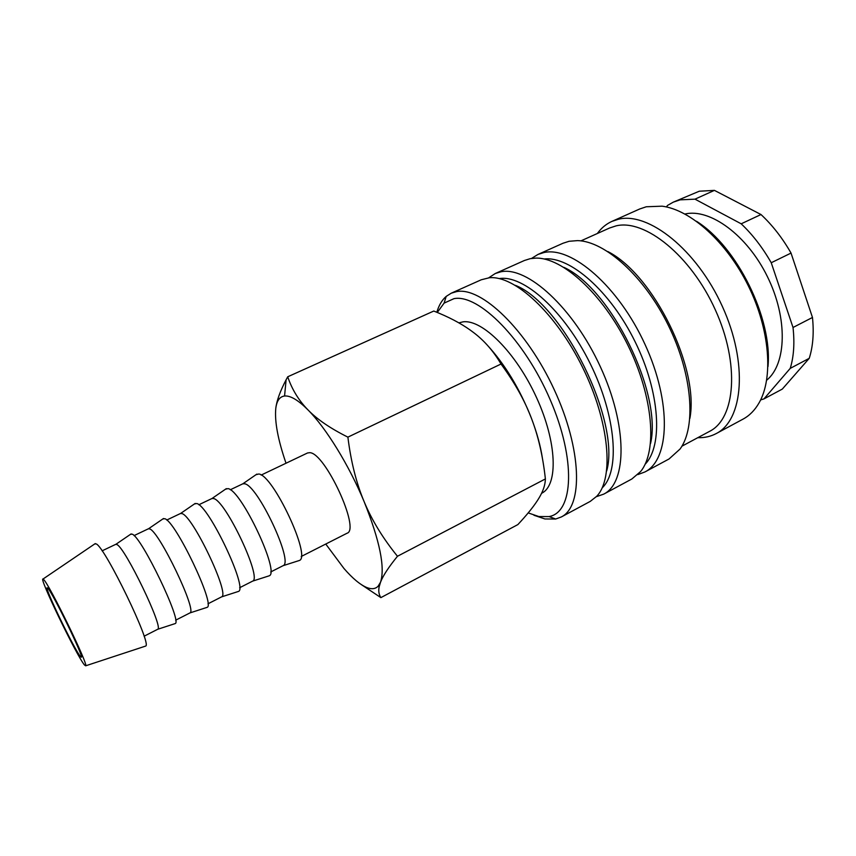 <?xml version="1.0" encoding="UTF-8"?>
<svg xmlns="http://www.w3.org/2000/svg" width="856" height="856" viewBox="0 0 856 856"><rect width="100%" height="100%" fill="white"/><g stroke="black" fill="none" stroke-linecap="round" stroke-linejoin="round"><path stroke-width="1.28" d="M533.951 515.259L544.908 518.961L555.672 519.025L561.311 516.971C583.214 506.399 582.005 449.464 554.174 389.566C526.568 329.581 481.222 286.45 456.505 291.629L451.251 293.191L446.19 296.401C441.953 300.071 438.839 305.367 436.828 312.28M528.195 512.905L538.873 516.553L549.092 516.564C573.456 512.434 576.249 459.843 550.173 399.688C524.354 339.468 478.547 293.651 453.958 298.658L444.114 303.11L437.288 312.461M561.311 516.971L590.265 501.381L596.718 496.287C614.212 478.108 609.472 421.837 582.658 367.524C556.004 313.114 514.328 275.011 489.258 277.772L481.275 279.773L451.251 293.191M606.69 470.928C620.868 421.569 563.173 304.255 515.43 285.348M602.164 487.867C620.161 471.164 616.331 416.498 590.287 363.768C564.414 310.942 523.465 274.53 499.241 278.596M596.343 496.683L603.694 494.147C627.084 482.741 627.641 425.753 600.345 366.732C573.285 307.625 527.029 265.895 500.792 271.823L495.207 273.546L488.712 277.825M603.694 494.147L631.846 478.996L640.609 471.538C657.526 451.144 653.321 396.745 627.919 345.257C602.645 293.704 562.125 257.164 535.653 258.116L530.196 258.673L524.386 260.502L495.207 273.546M650.549 443.515C662.416 393.236 610.981 288.643 563.911 267.35M645.092 464.273C663.165 445.88 660.115 392.401 635.098 341.726C610.242 290.976 569.743 255.912 544.149 258.994M637.838 474.588L644.9 471.966C669.681 459.79 671.874 402.759 645.103 344.604C618.588 286.343 571.498 245.95 543.827 252.574L537.932 254.457L531.533 258.448M644.9 471.966L669.071 458.955L680.092 448.993C696.345 426.866 692.493 374.318 668.343 325.376C644.322 276.37 605.053 241.242 577.597 240.611L569.08 241.285L562.991 243.254L537.932 254.457M689.872 418.413C699.491 368.112 653.513 274.615 607.803 251.536M681.89 446.211L709.624 431.338C735.443 418.52 740.001 364.035 715.316 309.829C690.888 255.516 644.718 218.697 615.999 225.898L609.622 227.996L580.914 240.878M697.801 437.684L698.453 437.694C704.905 437.801 710.833 436.421 716.226 433.564C743.286 420.103 748.219 363.083 722.346 306.405C696.741 249.631 648.313 211.475 618.31 219.275L611.89 221.404C606.326 223.93 601.618 227.782 597.755 232.96L597.37 233.485M716.226 433.564L743.029 419.13C749.428 415.695 754.735 410.334 758.962 403.069C773.503 378.234 770.015 329.87 748.401 286C726.851 242.098 690.685 209.816 662.137 206.178L646.291 206.767L639.678 208.992L611.89 221.404M767.971 366.614C772.722 318.817 737.262 246.71 696.506 221.287M766.687 380.214C786.557 364.121 788.012 318.314 767.436 276.691C747.053 234.983 709.892 208.126 684.993 214L684.95 214.011M694.997 199.159L741.189 223.812L760.995 214.535L714.418 190.374L694.997 199.159L680.081 199.855L673.298 202.144L667.38 205.504L666.567 206.97M714.418 190.374L699.277 191.22L673.298 202.144M763.959 398.896L782.309 389.084L809.241 358.322L790.238 368.38L763.959 398.896L760.631 399.913M458.87 322.873L463 321.856C482.185 319.02 516.115 352.651 536.541 397.591C557.149 442.477 558.315 485.256 541.698 493.238L541.559 493.313M361.136 584.466L380.877 597.627C378.898 594.631 378.32 591.047 379.144 586.874L380.535 582.208C382.878 575.949 388.517 567.293 397.473 556.261C382.953 538.37 371.836 520.181 364.142 501.68C349.066 465.322 326.093 428.054 308.042 409.96C298.862 400.736 291.415 396.071 285.701 395.964L284.567 396.007C279.655 396.66 276.734 400.811 275.782 408.462C274.541 421.537 277.954 439.791 286.022 463.224M325.762 544.042L343.973 568.491C352.619 578.453 360.248 584.808 366.86 587.548C371.622 589.442 375.377 589.003 378.106 586.221L380.535 582.208C385.254 567.571 379.786 540.725 364.142 501.68C356.374 483.255 350.949 461.737 347.889 437.138C330.427 428.428 317.148 419.376 308.042 409.96C298.798 400.544 292.024 389.491 287.712 376.79L286.107 379.786C280.094 391.278 276.659 400.833 275.782 408.462M542.479 458.709C540.596 446.094 536.883 432.537 531.341 418.049C538.189 435.736 542.875 456.023 545.39 478.921C545.261 485.031 542.993 491.633 538.585 498.716L537.236 500.846C532.924 507.437 526.472 515.344 517.88 524.578L380.877 597.627M287.712 376.79L433.789 311.038L438.893 313.135C452.974 319.042 464.744 325.665 474.181 333.005C484.656 341.041 493.602 351.377 501.017 364.025C514.499 382.332 524.61 400.341 531.341 418.049C519.688 388.678 504.901 364.26 486.968 344.786M145.135 646.237L145.691 646.055C152.165 644.547 105.406 547.787 96.3 543.945L94.802 543.892M84.402 664.887L85.675 665.808C88.692 665.208 49.241 584.241 43.624 579.523L43.014 579.041C38.434 576.634 76.655 655.803 84.402 664.887M144.097 636.211L157.75 629.256C163.742 627.683 125.318 547.883 116.94 544.577L115.785 544.32L102.11 550.836M174.613 623.767L175.234 623.564C182.307 621.691 141.732 537.215 132.252 534.176L130.604 534.272M175.662 620.193L190 612.896C197.297 610.906 159.334 531.63 149.746 528.944L148.409 528.783L134.06 535.61M206.424 607.578L207.163 607.343C215.594 605.032 175.512 521.101 164.769 518.704L162.833 518.961M207.954 603.812L221.629 596.857C230.178 594.46 192.696 515.687 181.932 513.6L180.423 513.525L166.749 520.041M237.626 591.699L238.482 591.421C248.229 588.703 208.639 505.297 196.677 503.521L194.462 503.938M239.626 587.74L252.648 581.117C262.428 578.335 225.406 500.054 213.519 498.545L212.01 498.492L198.817 504.762M268.238 576.12L269.212 575.81C280.222 572.685 241.125 489.803 227.985 488.626L225.481 489.204M270.71 571.968L283.101 565.677C294.047 562.52 257.485 484.731 244.516 483.768L242.826 483.811L230.285 489.771M298.273 560.83L299.354 560.487C311.595 556.978 272.989 474.609 258.726 474.01L255.933 474.738M261.166 475.069L307.561 452.963L309.733 452.685C325.013 452.514 360.654 529.693 347.044 533.235L301.216 556.496M47.754 588.168C52.537 592.438 84.562 658.392 81.288 657.215L80.378 656.456C74.451 649.661 44.319 587.43 47.133 587.762L47.754 588.168M501.017 364.025L347.889 437.138M545.39 478.921L397.473 556.261M793.02 327.484L812.472 317.469L791.04 253.076L771.235 262.739L793.02 327.484C794.732 343.063 793.801 356.695 790.238 368.38M791.04 253.076C782.405 237.979 772.38 225.128 760.995 214.535M809.241 358.322C812.975 346.616 814.056 332.995 812.472 317.469M771.235 262.739C762.546 247.512 752.531 234.533 741.189 223.812M549.092 516.564L555.672 519.025M378.106 586.221L379.144 586.874M85.675 665.808L145.691 646.055M157.75 629.256L175.234 623.564M190 612.896L207.163 607.343M221.629 596.857L238.482 591.421M252.648 581.117L269.212 575.81M283.101 565.677L299.354 560.487M242.826 483.811L256.864 474.096M212.01 498.492L226.326 488.626M180.605 513.461L195.2 503.424M148.602 528.719L163.485 518.511M115.956 544.266L131.139 533.898M43.014 579.041L95.294 543.56M284.567 396.007L286.107 379.786M444.114 303.11L446.19 296.401"/></g></svg>

